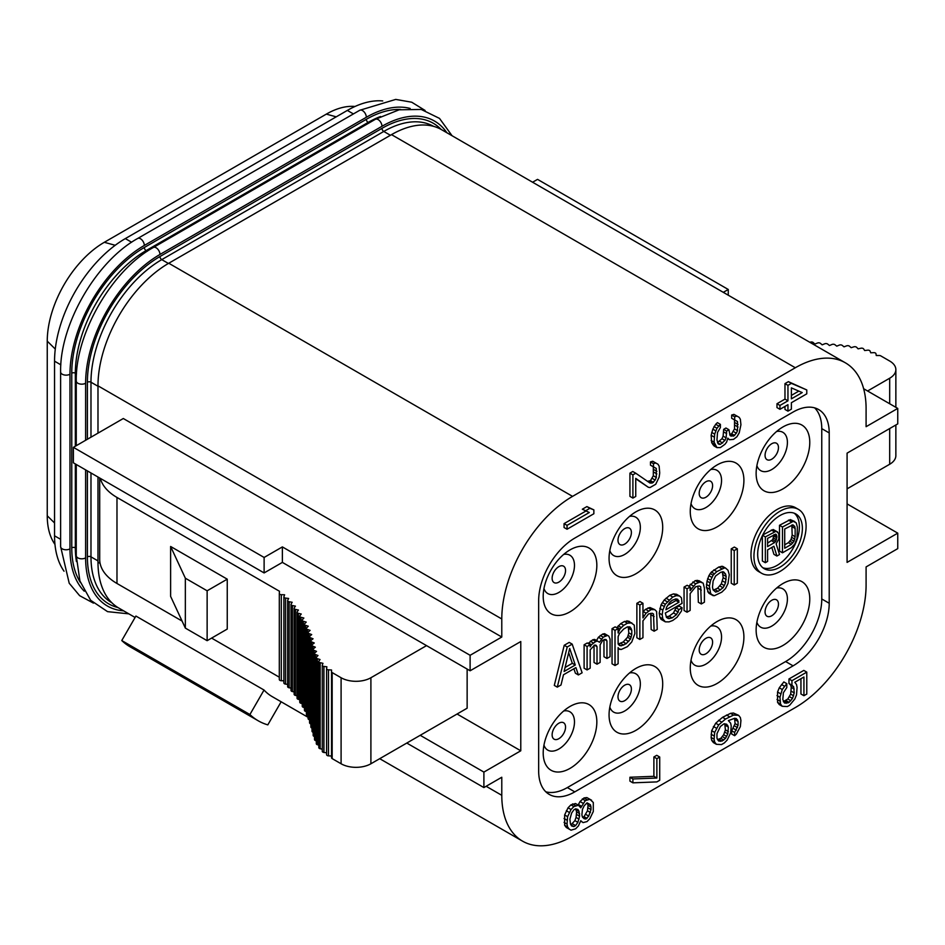 <?xml version="1.0" encoding="UTF-8"?>
<svg xmlns="http://www.w3.org/2000/svg" width="945" height="945" viewBox="0 0 945 945"><rect width="100%" height="100%" fill="white"/><g stroke="black" fill="none" stroke-linecap="round" stroke-linejoin="round"><path stroke-width="1.42" d="M354.977 106.478A80.703 46.6 120 0 0 326.332 114.121L104.316 242.298A80.703 46.6 120 0 0 47.25 341.145L47.25 515.769A80.703 46.6 120 0 0 54.964 544.403M382.737 100.938A100.087 57.787 120 0 0 347.335 110.423L125.331 238.601A100.087 57.787 120 0 0 54.55 361.179L54.55 535.815A100.087 57.787 120 0 0 64.036 571.205M795.312 367.759L391.513 134.639A100.087 57.787 -60 0 1 441.563 129.678L845.362 362.809A100.087 57.787 120 0 0 795.312 367.759L572.552 496.373A100.087 57.787 120 0 0 501.783 618.963L501.783 637.024L123.311 418.517L73.403 447.339L73.403 462.826L264.116 572.93L282.378 562.393L282.378 546.907L470.114 655.298L470.114 670.785L520.778 641.537L520.778 750.791L457.073 714.018M391.513 134.639L168.765 263.242A100.087 57.787 -60 0 0 97.985 385.832L97.985 433.141M97.985 477.012L97.985 562.18A100.087 57.787 -60 0 0 118.716 608.001L135.088 617.463M520.778 750.791L483.899 772.089L483.899 787.575L501.783 777.251L501.783 795.312A100.087 57.787 120 0 0 522.514 841.133A100.087 57.787 120 0 0 572.552 836.171L795.312 707.569A100.087 57.787 120 0 0 866.092 584.979L866.092 566.917L897.75 548.632L897.75 533.145L847.086 562.393L847.086 453.139L897.75 423.892L897.75 408.417L866.092 426.691L866.092 408.63A100.087 57.787 120 0 0 845.362 362.809M182.078 621.054L116.979 583.478A59.003 34.067 180 0 1 99.698 559.393L99.698 478.005M279.307 677.187L211.597 638.099M283.89 680.79L281.315 680.719A2.103 1.217 180 0 1 279.307 679.502A2.103 1.217 180 0 1 279.307 679.443L279.307 593.531M287.646 684.357L285.567 684.109A2.103 1.217 180 0 1 283.89 682.916A2.103 1.217 180 0 1 283.937 682.668M291.025 688.102L289.158 687.783A2.103 1.217 180 0 1 287.646 686.625A2.103 1.217 180 0 1 287.729 686.271M294.143 691.917L292.442 691.575A2.103 1.217 180 0 1 291.025 690.429L291.025 604.398A2.103 1.217 0 0 0 292.442 605.544L295.407 606.135L294.285 607.836A2.103 1.217 0 0 0 294.143 608.273A2.103 1.217 0 0 0 295.501 609.407L298.431 610.057L297.226 611.734A2.103 1.217 0 0 0 297.061 612.195A2.103 1.217 0 0 0 298.36 613.317L301.254 614.026L299.955 615.668A2.103 1.217 0 0 0 299.766 616.175A2.103 1.217 0 0 0 300.994 617.286L303.853 618.03L302.447 619.66A2.103 1.217 0 0 0 302.235 620.203A2.103 1.217 0 0 0 303.392 621.29L306.215 622.105L304.703 623.7A2.103 1.217 0 0 0 304.444 624.279A2.103 1.217 0 0 0 305.542 625.354L308.294 626.216L306.688 627.787A2.103 1.217 0 0 0 306.393 628.401A2.103 1.217 0 0 0 307.42 629.453L310.114 630.374L308.424 631.91A2.103 1.217 0 0 0 308.094 632.559A2.103 1.217 0 0 0 309.062 633.587L311.696 634.567L309.925 636.068A2.103 1.217 0 0 0 309.558 636.753A2.103 1.217 0 0 0 310.492 637.757L313.067 638.773L311.248 640.237A2.103 1.217 0 0 0 310.858 640.946A2.103 1.217 0 0 0 311.732 641.938L314.26 642.99L312.417 644.443A2.103 1.217 0 0 0 312.004 645.163A2.103 1.217 0 0 0 312.866 646.144L315.346 647.195L313.551 648.66A2.103 1.217 0 0 0 313.149 649.357A2.103 1.217 0 0 0 314.035 650.349L316.528 651.377L314.85 652.865A2.103 1.217 0 0 0 314.508 653.527A2.103 1.217 0 0 0 315.465 654.542L317.992 655.499L316.54 657.047A2.103 1.217 0 0 0 316.291 657.625A2.103 1.217 0 0 0 317.402 658.689L320.024 659.515L318.949 661.122A2.103 1.217 0 0 0 318.808 661.559A2.103 1.217 0 0 0 320.166 662.693L322.954 663.319L322.316 664.985A2.103 1.217 0 0 0 322.269 665.245A2.103 1.217 0 0 0 323.922 666.438L326.864 666.804L326.604 668.517A2.103 1.217 0 0 0 326.592 668.623A2.103 1.217 0 0 0 328.506 669.828L331.541 669.993L331.541 671.718A2.103 1.217 0 0 0 332.167 672.58L341.098 677.742A21.073 12.167 0 0 0 370.901 677.742L426.538 645.624M297.061 695.78L295.501 695.437A2.103 1.217 180 0 1 294.143 694.303L294.143 608.273M299.766 699.69L298.36 699.347A2.103 1.217 180 0 1 297.061 698.225L297.061 612.195M302.235 703.635L300.994 703.304A2.103 1.217 180 0 1 299.766 702.206L299.766 616.175M304.444 707.616L303.392 707.321A2.103 1.217 180 0 1 302.235 706.234L302.235 620.203M306.393 711.644L305.542 711.372A2.103 1.217 180 0 1 304.444 710.309L304.444 624.279M308.094 715.708L307.42 715.483A2.103 1.217 180 0 1 306.393 714.432L306.393 628.401M309.558 719.806L309.062 719.617A2.103 1.217 180 0 1 308.094 718.59L308.094 632.559M310.858 723.929L310.492 723.775A2.103 1.217 180 0 1 309.558 722.771L309.558 636.753M312.004 728.075L311.732 727.969A2.103 1.217 180 0 1 310.858 726.977L310.858 640.946M313.149 732.292L312.866 732.174A2.103 1.217 180 0 1 312.004 731.194L312.004 645.163M314.508 736.568L314.035 736.379A2.103 1.217 180 0 1 313.149 735.387L313.149 649.357M316.291 740.88L315.465 740.573A2.103 1.217 180 0 1 314.508 739.557L314.508 653.527M318.808 745.156L317.402 744.719A2.103 1.217 180 0 1 316.291 743.644L316.291 657.625M322.269 749.196L320.166 748.723A2.103 1.217 180 0 1 318.808 747.589L318.808 661.559M326.592 752.799L323.922 752.456A2.103 1.217 180 0 1 322.269 751.275A2.103 1.217 180 0 1 322.316 751.015M331.541 669.993L331.541 756.024L328.506 755.858A2.103 1.217 180 0 1 326.592 754.653A2.103 1.217 180 0 1 326.604 754.535L326.604 668.729M467.137 669.072L467.137 708.207L370.901 763.773A21.073 12.167 180 0 1 341.098 763.773L332.167 758.611A2.103 1.217 180 0 1 331.541 757.748L331.541 671.718M895.86 424.99L895.86 455.655A21.073 12.167 180 0 1 889.682 464.255L847.086 488.848M116.979 583.478L116.979 497.448L279.496 591.275L279.307 593.413A2.103 1.217 0 0 0 279.307 593.472A2.103 1.217 0 0 0 281.315 594.688L284.61 594.783L283.937 596.638A2.103 1.217 0 0 0 283.89 596.886A2.103 1.217 0 0 0 285.567 598.079L288.65 598.457L287.729 600.252A2.103 1.217 0 0 0 287.646 600.595A2.103 1.217 0 0 0 289.158 601.764L292.17 602.272L291.143 604.009A2.103 1.217 0 0 0 291.025 604.398M116.979 497.448A59.003 34.067 180 0 1 100.347 478.383M867.581 390.994L889.682 378.224A21.073 12.167 0 0 0 895.86 369.625A21.073 12.167 0 0 0 889.682 361.025L880.74 355.863A2.103 1.217 0 0 0 879.252 355.509L876.251 355.509L875.98 353.749A2.103 1.217 0 0 0 873.688 352.65L870.735 352.804L870.085 351.103A2.103 1.217 0 0 0 867.581 350.182L864.687 350.548L863.624 348.929A2.103 1.217 0 0 0 860.895 348.232L858.095 348.847L856.678 347.335A2.103 1.217 0 0 0 853.831 346.85L851.15 347.677L849.508 346.224A2.103 1.217 0 0 0 846.59 345.87L844.015 346.839L842.243 345.397A2.103 1.217 0 0 0 839.302 345.114L836.774 346.154L834.943 344.724A2.103 1.217 0 0 0 832.002 344.464L829.474 345.527L827.666 344.074A2.103 1.217 0 0 0 824.725 343.791L822.174 344.842L820.414 343.342A2.103 1.217 0 0 0 817.484 343.023L814.885 344.051L813.196 342.527A2.103 1.217 0 0 0 810.29 342.161L809.865 342.314M470.114 670.785L282.378 562.393M798.82 391.112L791.378 395.412M724.78 723.705L725.394 729.871L723.681 734.726L720.822 738.317L717.479 739.628M575.564 808.837L576.615 811.897L576.048 817.39L574.903 820.626L570.945 824.843M587.329 802.931L588.026 805.305L587.459 810.798L584.034 816.645L582.581 817.248M501.783 637.024L470.114 655.298M593.862 509.875L586.892 506.591L582.321 509.225L589.302 512.509L567.047 525.361L567.047 529.235L593.862 513.749L593.862 509.875L589.869 508.315L585.298 510.95M585.746 511.127L564.059 523.636L564.059 527.511L567.047 529.235M635.749 473.221L632.772 471.496L629.925 473.15L629.925 496.373L632.902 498.086L635.749 496.444L635.749 478.383L648.305 487.266L650.018 487.561L655.724 484.265L659.149 477.13L659.716 472.925L659.149 466.157L658.003 464.243L655.724 462.979L653.444 463.652L653.444 466.877L656.291 468.448L656.291 477.485L655.157 480.084L652.298 483.013L650.018 483.049L635.749 473.221L632.902 474.862L632.902 498.086M635.749 478.772L648.305 487.266M658.003 464.243L652.747 461.255L650.467 461.928L650.467 465.153L653.444 466.877M653.326 466.806L653.314 475.76L650.467 480.639L647.514 481.324M739.214 417.359L733.946 414.371L731.666 415.044L731.666 418.269L737.502 421.564L737.502 430.601L736.356 433.2L733.509 436.129L730.083 435.527L728.938 429.739L726.658 431.062L726.091 437.842L724.945 440.429L720.385 444.363L718.105 443.737L716.96 439.886L717.527 432.456L720.385 427.577L720.385 424.352L716.96 428.274L714.68 434.098L714.101 442.177L716.96 447.623L720.385 447.587L724.945 444.304L726.658 442.024L727.804 438.137L729.516 439.732L733.509 439.366L736.935 436.744L739.214 432.845L740.927 424.754L740.36 419.273L739.214 417.359L736.935 416.095L734.655 416.769L734.655 419.993M734.537 419.923L734.525 428.888L731.666 433.755L729.694 434.428M728.938 429.739L725.961 428.014L723.681 429.337L723.114 436.117L721.968 438.716L717.491 442.591M720.385 424.352L717.409 422.639L715.696 424.27L712.837 429.148L711.124 435.291L711.691 442.709L713.983 445.91L716.96 447.623M806.782 389.954L788.402 381.65L784.976 383.623L784.976 399.109L776.979 403.728L776.979 407.59L779.968 409.315L787.953 404.696L787.953 411.158L791.378 409.173L791.378 402.724L806.782 393.829L806.782 389.954L791.378 383.363L787.953 385.347L787.953 400.834L779.968 405.44L779.968 409.315M784.976 406.421L784.976 409.433L787.953 411.158M806.782 672.119L791.945 680.695L791.945 685.208L793.658 686.802L794.225 692.921L792.524 698.426L789.099 702.336L784.527 703.045L782.814 699.513L783.393 692.732L786.807 687.523L786.807 683.66L782.247 689.519L779.968 697.292L780.535 704.06L782.247 706.293L787.386 706.553L789.666 705.23L794.804 699.04L796.517 694.835L797.084 687.405L796.517 684.511L794.804 682.266L803.935 676.998L803.935 695.709L806.782 694.067L806.782 672.119L803.805 670.407L788.969 678.971L788.969 683.483L790.681 685.078L791.248 687.334L790.681 694.114L787.823 698.981L783.346 701.603M786.807 683.66L783.83 681.936L779.271 687.795L777.558 692.012L777.558 702.336L779.271 704.568L782.247 706.293M800.947 678.723L800.947 693.984L803.935 695.709M734.572 718.306L735.092 723.622L731.666 730.757L731.666 733.993L734.655 735.706L736.356 734.076L740.36 726.611L740.927 720.468L740.36 717.574L738.647 715.341L733.509 715.082L725.524 719.039L718.672 724.933L714.68 732.399L714.101 739.179L714.68 742.073L716.393 744.317L721.519 744.577L724.378 742.924L727.225 739.994L730.65 732.847L731.229 726.067L730.65 723.173L728.371 720.622L734.655 718.283L736.356 718.59L738.069 721.472L738.069 725.347L734.655 732.481L734.655 735.706M738.647 715.341L733.379 713.002L730.532 713.357L722.535 717.326L715.696 723.208L711.691 730.674L711.124 737.466L711.691 740.36L713.404 742.593L716.393 744.317M659.716 757.028L656.74 755.315L653.893 756.957L653.893 776.317L629.925 777.251L629.925 781.113L632.902 782.838L656.87 781.905L659.716 780.263L659.716 757.028L656.87 758.681L656.87 778.03L632.902 778.963L632.902 782.838M578.458 805.234L575.47 803.522L570.91 804.868L568.051 807.798L564.637 814.944L564.637 825.268L566.338 827.501L571.04 830.171L575.599 828.824L578.458 825.883L580.738 820.697L583.018 822.611L587.01 821.595L589.869 818.653L593.295 811.519L593.295 802.482L589.869 799.293L585.298 800.639L580.738 807.798L578.458 805.234L573.887 806.581L571.04 809.522L567.614 816.657L567.047 824.087L567.614 826.981L569.327 829.226M591.582 800.238L586.892 797.58L584.034 797.934L580.041 801.525L578.116 805.045M829.214 432.928A51.101 29.508 -60 0 0 818.63 409.539A51.101 29.508 -60 0 0 793.079 412.067L574.784 538.095A51.101 29.508 -60 0 0 538.662 600.677L538.662 771.014A51.101 29.508 -60 0 0 549.234 794.402A51.101 29.508 -60 0 0 574.784 791.875L793.079 665.847A51.101 29.508 -60 0 0 829.214 603.264L829.214 432.928L821.76 428.628L821.76 598.965A51.101 29.508 -60 0 1 785.626 661.547L567.343 787.575A51.101 29.508 -60 0 1 545.785 791.78M564.059 523.636L567.047 525.361M586.892 506.591L589.869 508.315M791.378 387.887L802.222 392.588L791.378 398.849L791.378 387.887M725.524 738.399L722.098 741.022L718.672 741.057L716.96 738.175L716.96 733.663L720.385 726.528L723.811 723.905L726.658 724.189L728.371 727.071L727.804 733.852L725.524 738.399L722.535 736.675M569.894 819.22L571.607 813.066L573.887 809.806L575.599 808.825L577.879 809.44L579.025 811.365L579.592 816.197L577.879 822.339L575.599 825.599L573.887 826.591L571.607 825.965L570.461 824.052L569.894 819.22M591.003 809.605L588.723 816.09L585.876 819.02L584.164 818.724L582.451 817.13L581.884 814.873L582.451 809.381L584.164 805.813L587.01 802.884L590.436 804.774L591.003 807.03L591.003 809.605L588.026 807.88M629.925 473.15L632.902 474.862M649.321 481.3L652.298 483.013M650.467 480.639L653.444 482.363M652.18 478.359L655.157 480.084M653.314 475.76L656.291 477.485M653.893 472.216L656.87 473.929M653.893 469.63L656.87 471.354M653.609 466.901L656.291 468.448M650.467 461.928L653.444 463.652M652.747 461.255L655.724 462.979M712.837 444.622L715.814 446.347M711.691 442.709L714.68 444.422M711.124 440.453L714.101 442.177M711.124 435.291L714.101 437.015M711.691 432.385L714.68 434.098M712.837 429.148L715.814 430.861M713.983 426.549L716.96 428.274M715.696 424.27L718.672 425.994M718.07 443.701L719.239 444.374M717.515 442.697L720.385 444.363M719.688 441.315L722.665 443.04M721.968 438.716L724.945 440.429M723.114 436.117L726.091 437.842M723.681 431.912L726.658 433.637M723.681 429.337L726.658 431.062M730.072 435.491L731.229 436.165M730.532 434.416L733.509 436.129M731.666 433.755L734.655 435.48M733.379 431.475L736.356 433.2M734.525 428.888L737.502 430.601M735.092 425.333L738.069 427.045M735.092 422.746L738.069 424.47M734.82 420.017L737.502 421.564M731.666 415.044L734.655 416.769M733.946 414.371L736.935 416.095M727.65 438.657L729.516 439.732M788.402 381.65L791.378 383.363M776.979 403.728L779.968 405.44M784.976 399.109L787.953 400.834M784.976 383.623L787.953 385.347M788.969 683.483L791.945 685.208M790.681 685.078L793.658 686.802M788.969 678.971L791.945 680.695M777.558 702.336L780.535 704.06M776.979 699.442L779.968 701.155M776.979 695.567L779.968 697.292M777.558 692.012L780.535 693.736M779.271 687.795L782.247 689.519M781.55 684.546L784.527 686.259M783.37 701.686L786.24 703.34M784.976 701.273L787.953 702.997M786.11 700.623L789.099 702.336M787.823 698.981L790.811 700.706M789.536 696.701L792.524 698.426M790.681 694.114L793.658 695.827M791.248 691.197L794.225 692.921M791.248 687.334L794.225 689.047M711.691 740.36L714.68 742.073M711.124 737.466L714.101 739.179M711.124 734.23L714.101 735.954M711.691 730.674L714.68 732.399M713.404 726.469L716.393 728.182M715.696 723.208L718.672 724.933M718.543 720.279L721.519 721.992M722.535 717.326L725.524 719.039M726.528 715.011L729.516 716.735M730.532 713.357L733.509 715.082M733.379 713.002L736.356 714.715M731.666 730.757L734.655 732.481M733.379 728.489L736.356 730.201M734.525 725.89L737.502 727.615M735.092 723.622L738.069 725.347M735.092 719.747L738.069 721.472M734.82 718.318L737.502 719.866M720.822 738.317L723.811 740.029M723.681 734.726L726.658 736.45M724.827 732.139L727.804 733.852M725.394 729.871L728.371 731.595M725.394 725.358L728.371 727.071M724.827 723.752L727.804 725.465M717.503 739.699L720.385 741.364M719.11 739.297L722.098 741.022M629.925 777.251L632.902 778.963M653.893 776.317L656.87 778.03M653.893 756.957L656.87 758.681M578.328 804.455L581.305 806.179M580.041 801.525L583.018 803.25M582.321 798.927L585.298 800.639M584.034 797.934L587.01 799.659M586.892 797.58L589.869 799.293M580.549 821.217L581.305 821.654M564.637 825.268L567.614 826.981M564.059 822.363L567.047 824.087M564.059 818.5L567.047 820.213M564.637 814.944L567.614 816.657M566.338 810.727L569.327 812.452M568.051 807.798L571.04 809.522M570.91 804.868L573.887 806.581M572.623 803.876L575.599 805.601M570.969 824.902L573.887 826.591M572.623 823.875L575.599 825.599M574.903 820.626L577.879 822.339M576.048 817.39L579.025 819.102M576.615 814.472L579.592 816.197M576.615 811.897L579.592 813.61M576.048 809.641L579.025 811.365M587.459 810.798L590.436 812.511M588.026 805.305L591.003 807.03M587.459 803.049L590.436 804.774M582.888 817.307L585.876 819.02M584.034 816.645L587.01 818.358M585.746 814.366L588.723 816.09M568.689 652.617L572.304 663.307L565.086 667.477M762.804 567.721A31.61 18.25 120 0 0 786.559 557.467A31.61 18.25 120 0 0 799.399 526.708A31.61 18.25 120 0 0 794.272 513.218M771.829 547.438L773.92 554.325L776.896 556.038L779.507 554.538L776.152 543.836L778.763 539.04L778.763 533.547L776.152 531.208L765.344 536.902L765.344 562.712L767.588 561.413L767.588 549.884L773.92 546.234L776.896 556.038M777.64 532L773.175 529.495L762.733 534.976M762.367 535.697L762.367 560.987L765.344 562.712M794.78 521.557L790.303 519.596L779.507 525.29L779.507 551.089L782.484 552.813L791.426 547.651L794.78 544.072L797.013 538.39L797.379 527.192L796.269 522.892L793.28 521.321L782.484 527.003L782.484 552.813M628.26 626.878L628.803 632.878L627.563 637.261L623.216 641.962L618.243 644.1L621.231 645.825L619.365 645.435L618.124 643.958L618.124 636.635L619.365 633.717L623.712 629.016L627.433 626.866L629.925 626.889L631.78 630.209L631.78 634.603L630.539 638.985L626.192 643.687L621.231 645.825M675.864 598.906L677.73 599.295L678.971 602.237L665.93 609.761L666.544 607.21L669.651 602.485L672.131 600.323L675.864 598.906L675.982 600.512L667.607 605.355M722.299 571.879L723.173 577.667L721.307 583.868L717.586 588.215L713.357 590.141M773.92 534.693L772.797 539.595L767.588 543.151M791.851 525.054L792.17 535L791.048 539.489L788.437 542.643L784.716 544.792M814.625 407.862A51.101 29.508 -60 0 1 821.76 428.628M596.838 721.933A37.93 21.9 120 0 0 588.995 704.58A37.93 21.9 120 0 0 559.771 714.727A37.93 21.9 120 0 0 543.198 752.905A37.93 21.9 120 0 0 551.065 770.269A37.93 21.9 120 0 0 580.289 760.099A37.93 21.9 120 0 0 596.838 721.933M596.838 565.37A37.93 21.9 -60 0 1 580.289 603.524A37.93 21.9 -60 0 1 551.065 613.707A37.93 21.9 -60 0 1 543.198 596.33A37.93 21.9 -60 0 1 559.771 558.152A37.93 21.9 -60 0 1 588.995 548.005A37.93 21.9 -60 0 1 596.838 565.37M662.705 683.908A37.93 21.9 120 0 0 654.861 666.556A37.93 21.9 120 0 0 625.625 676.703A37.93 21.9 120 0 0 609.064 714.881A37.93 21.9 120 0 0 616.931 732.245A37.93 21.9 120 0 0 646.156 722.074A37.93 21.9 120 0 0 662.705 683.908M662.705 527.345A37.93 21.9 -60 0 1 646.156 565.5A37.93 21.9 -60 0 1 616.931 575.682A37.93 21.9 -60 0 1 609.064 558.306A37.93 21.9 -60 0 1 625.625 520.128A37.93 21.9 -60 0 1 654.861 509.981A37.93 21.9 -60 0 1 662.705 527.345M756.13 629.972A37.93 21.9 -60 0 1 772.691 591.794A37.93 21.9 -60 0 1 801.915 581.647A37.93 21.9 -60 0 1 809.77 599A37.93 21.9 -60 0 1 793.221 637.166A37.93 21.9 -60 0 1 763.985 647.337A37.93 21.9 -60 0 1 756.13 629.972M756.13 473.398A37.93 21.9 120 0 0 763.985 490.774A37.93 21.9 120 0 0 793.221 480.592A37.93 21.9 120 0 0 809.77 442.437A37.93 21.9 120 0 0 801.915 425.073A37.93 21.9 120 0 0 772.691 435.22A37.93 21.9 120 0 0 756.13 473.398M690.263 667.997A37.93 21.9 -60 0 1 706.825 629.819A37.93 21.9 -60 0 1 736.06 619.672A37.93 21.9 -60 0 1 743.904 637.024A37.93 21.9 -60 0 1 727.355 675.191A37.93 21.9 -60 0 1 698.131 685.361A37.93 21.9 -60 0 1 690.263 667.997M690.263 511.422A37.93 21.9 120 0 0 698.131 528.798A37.93 21.9 120 0 0 727.355 518.616A37.93 21.9 120 0 0 743.904 480.462A37.93 21.9 120 0 0 736.06 463.097A37.93 21.9 120 0 0 706.825 473.244A37.93 21.9 120 0 0 690.263 511.422M572.186 644.124L569.197 642.399L564.236 645.27L554.302 685.409L557.278 687.133L561.011 684.983L563.492 674.765L575.907 667.595L578.387 674.943L582.12 672.793L572.186 644.124L567.213 646.994L557.278 687.133M573.898 668.753L575.41 673.23L578.387 674.943M607.564 635.406L603.229 637.178L599.496 642.257L597.642 641.135L595.775 641.478L591.428 644.726L590.188 646.9L590.188 644.703L587.081 646.498L587.081 669.934L590.188 668.139L590.188 649.829L594.535 645.128L595.775 645.14L597.016 646.628L597.016 664.193L600.122 662.398L600.122 644.833L602.603 640.474L605.71 639.411L606.95 640.887L606.95 658.464L610.057 656.669L610.057 639.092L608.816 636.15L604.587 633.682L602.733 634.024L598.386 637.273L596.543 640.509M597.642 641.135L594.653 639.422L592.798 639.765L588.144 643.533M590.188 644.703L587.211 642.99L584.105 644.785L584.105 668.209L587.081 669.934M594.039 645.411L594.039 662.469L597.016 664.193M603.973 639.682L603.973 656.74L606.95 658.464M798.466 509.39L795.477 507.678A36.879 21.286 120 0 0 767.068 517.553A36.879 21.286 120 0 0 750.968 554.668A36.879 21.286 120 0 0 758.611 571.548L761.587 573.261A36.879 21.286 120 0 0 790.008 563.385A36.879 21.286 120 0 0 806.097 526.27A36.879 21.286 120 0 0 798.466 509.39A36.879 21.286 120 0 0 770.045 519.278A36.879 21.286 120 0 0 753.945 556.381A36.879 21.286 120 0 0 761.587 573.261M631.78 622.885L627.433 623.204L623.712 625.354L619.991 628.968L618.124 632.973L618.124 628.579L615.018 630.374L615.018 665.516L618.124 663.721L618.124 647.608L618.751 648.719L621.231 649.487L627.433 646.628L631.78 641.927L634.886 633.54L634.26 625.117L628.803 621.172L624.456 621.479L620.735 623.629L616.707 627.764M618.124 628.579L615.148 626.854L612.041 628.649L612.041 663.792L615.018 665.516M650.786 613.317L651.152 629.5L654.129 631.213L657.236 629.429L656.621 611.486L654.755 609.631L651.034 609.584L646.061 613.187L642.954 617.9L642.954 603.264L639.848 605.048L639.848 639.458L642.954 637.674L642.954 620.83L648.542 613.943L652.274 613.258L653.515 614.002L654.129 631.213M654.755 609.631L649.912 607.517L645.565 609.301L642.954 611.628M642.954 603.264L639.978 601.54L636.871 603.335L636.871 637.745L639.848 639.458M679.585 596.023L676.608 594.299L673.501 593.897L669.781 595.315L664.193 600.004L661.087 604.729L659.22 613.128L659.846 617.156L661.087 619.365L665.304 621.834L669.036 621.881L672.757 620.463L677.104 617.227L681.451 611.049L682.066 607.765L678.971 609.56L676.478 614.652L672.131 617.9L668.41 618.585L666.544 617.463L665.304 613.057L682.066 603.371L681.451 597.878L679.585 596.023L676.478 595.622L672.757 597.039L665.304 604.268L662.823 610.092L662.209 614.841L662.823 618.88L665.304 621.834M682.066 607.765L679.089 606.04L675.982 607.836L673.501 612.927L669.154 616.175L666.213 616.872M697.906 586.089L698.331 602.26L701.32 603.973L704.415 602.189L704.415 588.274L703.174 583.136L700.08 582.002L695.733 583.774L690.145 590.66L690.145 586.999L687.039 588.794L687.039 612.218L690.145 610.423L690.145 593.59L695.733 586.703L699.454 586.018L700.694 586.762L701.32 603.973M701.934 582.392L698.957 580.667L695.236 580.62L688.799 586.219M690.145 586.999L687.157 585.274L684.062 587.069L684.062 610.505L687.039 612.218M725.524 568.028L722.547 566.315L718.826 567L711.372 572.032L708.892 575.659L707.025 581.128L706.411 587.341L708.892 593.236L714.349 595.716L721.803 592.149L725.524 588.534L728.016 583.443L729.256 574.666L728.016 570.26L725.524 568.028L724.283 568.016L716.842 571.583L713.109 575.198L710.628 580.301L709.388 586.136L710.628 593.472L713.109 595.704M737.324 548.773L734.348 547.06L731.241 548.844L731.241 583.254L734.218 584.979L737.324 583.183L737.324 548.773L734.218 550.569L734.218 584.979M565.547 727.083A9.485 5.469 -60 0 1 561.401 736.627A9.485 5.469 -60 0 1 554.101 739.167A9.485 5.469 -60 0 1 552.128 734.832A9.485 5.469 120 0 1 556.274 725.287A9.485 5.469 120 0 1 563.574 722.748A9.485 5.469 120 0 1 565.547 727.083M565.547 570.52A9.485 5.469 -60 0 1 561.401 580.065A9.485 5.469 -60 0 1 554.101 582.604A9.485 5.469 -60 0 1 552.128 578.257A9.485 5.469 120 0 1 556.274 568.725A9.485 5.469 120 0 1 563.574 566.185A9.485 5.469 120 0 1 565.547 570.52M631.402 689.07A9.485 5.469 120 0 0 629.441 684.723A9.485 5.469 120 0 0 622.129 687.263A9.485 5.469 120 0 0 617.995 696.808A9.485 5.469 -60 0 0 619.955 701.143A9.485 5.469 -60 0 0 627.267 698.603A9.485 5.469 -60 0 0 631.402 689.07M631.402 532.496A9.485 5.469 -60 0 1 627.267 542.04A9.485 5.469 -60 0 1 619.955 544.58A9.485 5.469 -60 0 1 617.995 540.245A9.485 5.469 120 0 1 622.129 530.7A9.485 5.469 120 0 1 629.441 528.16A9.485 5.469 120 0 1 631.402 532.496M765.06 611.899A9.485 5.469 -60 0 1 769.195 602.355A9.485 5.469 -60 0 1 776.506 599.815A9.485 5.469 -60 0 1 778.467 604.162A9.485 5.469 120 0 1 774.321 613.707A9.485 5.469 120 0 1 767.021 616.246A9.485 5.469 120 0 1 765.06 611.899M765.06 455.336A9.485 5.469 120 0 0 767.021 459.672A9.485 5.469 120 0 0 774.321 457.132A9.485 5.469 120 0 0 778.467 447.587A9.485 5.469 -60 0 0 776.506 443.252A9.485 5.469 -60 0 0 769.195 445.792A9.485 5.469 -60 0 0 765.06 455.336M699.194 649.924A9.485 5.469 -60 0 1 703.34 640.379A9.485 5.469 -60 0 1 710.64 637.84A9.485 5.469 -60 0 1 712.601 642.187A9.485 5.469 120 0 1 708.466 651.719A9.485 5.469 120 0 1 701.155 654.259A9.485 5.469 120 0 1 699.194 649.924M699.194 493.361A9.485 5.469 120 0 0 701.155 497.696A9.485 5.469 120 0 0 708.466 495.156A9.485 5.469 120 0 0 712.601 485.612A9.485 5.469 -60 0 0 710.64 481.277A9.485 5.469 -60 0 0 703.34 483.816A9.485 5.469 -60 0 0 699.194 493.361M564.236 645.27L567.213 646.994M802.376 528.42A31.61 18.25 -60 0 1 788.579 560.231A31.61 18.25 -60 0 1 764.221 568.701A31.61 18.25 -60 0 1 757.677 554.231A31.61 18.25 -60 0 1 771.474 522.42A31.61 18.25 -60 0 1 795.832 513.962A31.61 18.25 -60 0 1 802.376 528.42M569.693 648.483L575.281 665.02L564.106 671.482L569.693 648.483M718.082 591.369L715.601 592.066L713.109 589.845L712.495 587.27L713.109 581.057L715.601 575.966L720.562 572.363L723.043 571.666L725.524 573.887L726.15 576.462L725.524 582.675L724.283 585.593L723.043 587.766L718.082 591.369L715.093 589.645M774.664 542.501L767.588 546.588L767.588 538.355L775.774 534.173L776.896 536.276L775.774 541.308L774.664 542.501L771.675 540.788M784.716 529.011L792.914 524.829L794.78 526.495L795.147 528.479L795.147 536.713L794.024 541.202L791.426 544.355L784.716 548.23L784.716 529.011M572.304 663.307L575.281 665.02M584.105 644.785L587.081 646.498M588.452 643.002L591.428 644.726M590.306 641.194L593.295 642.919M592.798 639.765L595.775 641.478M598.386 637.273L601.363 638.985M600.24 635.465L603.229 637.178M602.733 634.024L605.71 635.749M604.41 639.422L606.95 640.887M605.686 639.411L606.324 639.777M594.476 645.163L597.016 646.628M595.752 645.14L596.389 645.518M612.041 628.649L615.018 630.374M618.124 630.787L618.751 631.154M617.002 627.244L619.991 628.968M618.243 625.803L621.231 627.515M620.735 623.629L623.712 625.354M624.456 621.479L627.433 623.204M626.937 620.782L629.925 622.495M618.751 648.719L619.991 649.463M620.735 643.403L623.712 645.116M623.216 641.962L626.192 643.687M625.696 639.8L628.673 641.525M627.563 637.261L630.539 638.985M628.177 635.442L631.166 637.154M628.803 632.878L631.78 634.603M628.803 628.496L631.78 630.209M628.567 626.878L631.166 628.378M636.871 603.335L639.848 605.048M642.954 615.006L644.195 615.727M643.084 611.462L646.061 613.187M645.565 609.301L648.542 611.013M648.046 607.859L651.034 609.584M649.912 607.517L652.889 609.241M651.152 614.852L654.129 616.577M652.215 613.258L653.515 614.002M659.22 613.128L662.209 614.841M659.846 617.156L662.823 618.88M659.846 608.367L662.823 610.092M661.087 604.729L664.063 606.442M662.327 602.544L665.304 604.268M664.193 600.004L667.17 601.729M666.048 598.197L669.036 599.921M669.781 595.315L672.757 597.039M673.501 593.897L676.478 595.622M666.674 616.872L669.651 618.597M669.154 616.175L672.131 617.9M673.501 612.927L676.478 614.652M675.368 610.387L678.345 612.112M675.982 607.836L678.971 609.56M661.087 619.365L664.063 621.089M675.982 600.512L678.971 602.237M675.982 599.047L678.971 600.772M684.062 587.069L687.039 588.794M690.145 587.766L691.386 588.475M690.263 584.223L693.24 585.935M692.744 582.049L695.733 583.774M695.236 580.62L698.213 582.344M697.091 580.277L700.08 582.002M698.331 588.345L701.32 590.07M699.394 586.018L700.694 586.762M708.892 593.236L711.868 594.96M707.651 591.759L710.628 593.472M706.411 587.341L709.388 589.066M706.411 584.423L709.388 586.136M707.025 581.128L710.014 582.852M707.651 578.576L710.628 580.301M708.892 575.659L711.868 577.383M710.132 573.485L713.109 575.198M711.372 572.032L714.349 573.757M713.853 569.87L716.842 571.583M718.826 567L721.803 568.725M721.307 566.303L724.283 568.016M717.586 588.215L720.562 589.94M720.066 586.054L723.043 587.766M721.307 583.868L724.283 585.593M722.547 580.951L725.524 582.675M723.173 577.667L726.15 579.391M723.173 574.737L726.15 576.462M722.547 572.174L725.524 573.887M723.008 571.678L724.283 572.41M731.241 548.844L734.218 550.569M762.568 535.295L765.344 536.902M771.309 530.015L774.286 531.74M773.175 529.495L776.152 531.208M772.797 539.595L775.774 541.308M773.542 538.059L776.518 539.784M773.92 536.205L776.896 537.918M774.038 534.622L776.896 536.276M775.42 534.208L776.518 534.835M788.437 520.128L791.426 521.841M779.507 525.29L782.484 527.003M790.303 519.596L793.28 521.321M788.437 542.643L791.426 544.355M789.937 541.225L792.914 542.95M791.048 539.489L794.024 541.202M791.792 537.41L794.78 539.122M792.17 535L795.147 536.713M792.17 526.755L795.147 528.479M792.158 524.983L794.78 526.495M728.264 295.206L728.264 289.477L723.303 292.336M897.75 408.417L863.635 388.714M728.264 289.477L537.54 179.373L532.59 182.231M897.75 533.145L847.086 503.898M73.403 447.339L264.116 557.456L282.378 546.907M264.116 557.456L264.116 572.93M483.899 772.089L420.206 735.304M483.899 787.575L406.787 743.053M170.62 546.482L170.62 596.378L185.35 628.106L207.132 640.686L227.249 629.063L227.249 579.167L170.62 546.482L185.35 578.21L207.132 590.79L227.249 579.167M207.132 640.686L207.132 590.79M185.35 628.106L185.35 578.21M264.033 690.039L135.903 616.057L121.763 640.545L249.905 714.526L264.033 690.039A100.087 57.787 -60 0 0 272.184 696.607L308.094 717.338M281.137 701.781L267.813 724.874A128.012 73.911 -60 0 1 258.221 720.787L130.091 646.805A128.012 73.911 -60 0 1 121.763 640.545M258.221 720.787A128.012 73.911 -60 0 1 249.905 714.526M336.231 116.837L326.332 114.121M115.207 245.287L104.316 242.298M54.55 522.987L47.25 515.769M55.282 349.071L47.25 341.145M131.627 242.239L125.331 238.601M353.406 113.92L347.335 110.423M60.622 539.323L54.55 535.815M60.858 364.829L54.55 361.179M410.165 108.451A105.155 60.704 120 0 0 366.341 117.263L144.325 245.44A5.481 3.166 -120 0 0 141.927 239.924A5.481 3.166 -120 0 0 137.71 238.459L359.726 110.281L395.731 99.414L411.725 102.214L425.096 110.459M366.341 117.263A5.481 3.166 -120 0 0 363.943 111.746A5.481 3.166 -120 0 0 359.726 110.281M144.325 245.44A105.155 60.704 120 0 0 69.977 374.22L69.977 548.844A105.155 60.704 120 0 0 84.259 591.204M69.977 548.844A5.481 3.166 180 0 1 64 549.541A5.481 3.166 180 0 1 60.622 546.612L69.209 583.23L79.64 595.681L93.46 603.134M69.977 374.22A5.481 3.166 180 0 1 64 374.905A5.481 3.166 180 0 1 60.622 371.976L60.622 546.612M400.739 109.478A102.615 59.251 120 0 0 366.341 119.318L144.325 247.495A102.615 59.251 120 0 0 71.761 373.18L71.761 547.816A102.615 59.251 120 0 0 80.431 582.533M380.551 116.518A100.087 57.787 120 0 0 368.125 122.425L146.109 250.602A100.087 57.787 120 0 0 75.34 373.18L75.34 446.217M366.341 119.318A2.528 1.465 -120 0 0 368.125 122.425L369.058 122.956M71.761 547.816A2.528 1.465 180 0 1 75.34 547.816A100.087 57.787 120 0 0 76.439 561.531M71.761 373.18A2.528 1.465 180 0 1 75.34 373.18L76.498 373.854M75.34 463.936L75.34 547.816L76.261 548.348M144.325 247.495A2.528 1.465 -120 0 0 146.109 250.602L147.278 251.264M446.843 132.725A105.155 60.704 120 0 0 381.981 126.287L159.965 254.465A5.481 3.166 -120 0 0 157.579 248.948A5.481 3.166 -120 0 0 153.362 247.484L375.366 119.306L399.121 109.809L421.21 109.443L439.519 118.408L452.064 135.737M381.981 126.287A5.481 3.166 -120 0 0 379.595 120.771A5.481 3.166 -120 0 0 375.366 119.306M85.617 469.878L85.617 557.881A105.155 60.704 120 0 0 123.618 610.836M85.617 557.881A5.481 3.166 180 0 1 79.652 558.566A5.481 3.166 180 0 1 76.261 555.648L79.912 580.974L90.649 600.276L107.565 611.651L128.839 613.848M159.965 254.465A105.155 60.704 120 0 0 85.617 383.245L85.617 440.287M85.617 383.245A5.481 3.166 180 0 1 79.652 383.93A5.481 3.166 180 0 1 76.261 381.012L76.261 445.686M441.079 129.406A102.615 59.251 120 0 0 381.981 128.355L159.965 256.532A102.615 59.251 120 0 0 87.401 382.217L87.401 439.248M87.401 470.905L87.401 556.853A102.615 59.251 120 0 0 117.889 607.517M433.542 126.335A100.087 57.787 120 0 0 383.764 131.45L161.76 259.627A100.087 57.787 120 0 0 90.98 382.217L90.98 437.192M381.981 128.355A2.528 1.465 -120 0 0 383.764 131.45L390.403 135.277M87.401 556.853A2.528 1.465 180 0 1 90.98 556.853A100.087 57.787 120 0 0 111.711 602.674L111.817 602.733M87.401 382.217A2.528 1.465 180 0 1 90.98 382.217L97.985 386.257M90.98 472.972L90.98 556.853L97.985 560.893M159.965 256.532A2.528 1.465 -120 0 0 161.76 259.627L168.387 263.454M501.783 795.312L486.132 786.275M100.111 563.409L97.985 562.18M501.783 618.963L97.985 385.832M370.901 763.773L370.901 677.742M829.214 603.264L821.76 598.965M543.966 745.144A22.125 12.769 -60 0 0 561.295 747.389A22.125 12.769 -60 0 0 574.477 721.921A22.125 12.769 120 0 0 563.681 710.983M563.681 554.42A22.125 12.769 120 0 1 574.477 565.358A22.125 12.769 -60 0 1 561.295 590.814A22.125 12.769 -60 0 1 543.966 588.57M609.82 707.12A22.125 12.769 -60 0 0 627.149 709.364A22.125 12.769 -60 0 0 640.344 683.908A22.125 12.769 120 0 0 629.535 672.958M629.535 516.395A22.125 12.769 120 0 1 640.344 527.334A22.125 12.769 -60 0 1 627.149 552.79A22.125 12.769 -60 0 1 609.82 550.557M776.601 588.05A22.125 12.769 -60 0 1 787.409 599A22.125 12.769 120 0 1 774.215 624.456A22.125 12.769 120 0 1 756.886 622.212M756.886 465.649A22.125 12.769 120 0 0 774.215 467.893A22.125 12.769 120 0 0 787.409 442.425A22.125 12.769 -60 0 0 776.601 431.487M710.746 626.074A22.125 12.769 -60 0 1 721.543 637.024A22.125 12.769 120 0 1 708.36 662.48A22.125 12.769 120 0 1 691.031 660.236M691.031 503.673A22.125 12.769 120 0 0 708.36 505.906A22.125 12.769 120 0 0 721.543 480.45A22.125 12.769 -60 0 0 710.746 469.511M574.784 791.875L567.343 787.575M793.079 665.847L785.626 661.547M889.682 378.224L889.682 403.751M889.682 428.558L889.682 464.255M281.315 680.719L281.315 594.688M285.567 684.109L285.567 598.079M289.158 687.783L289.158 601.764M292.442 691.575L292.442 605.544M295.501 695.437L295.501 609.407M298.36 699.347L298.36 613.317M300.994 703.304L300.994 617.286M303.392 707.321L303.392 621.29M305.542 711.372L305.542 625.354M307.42 715.483L307.42 629.453M309.062 719.617L309.062 633.587M310.492 723.775L310.492 637.757M311.732 727.969L311.732 641.938M312.866 732.174L312.866 646.144M314.035 736.379L314.035 650.349M315.465 740.573L315.465 654.542M317.402 744.719L317.402 658.689M320.166 748.723L320.166 662.693M323.922 752.456L323.922 666.438M328.506 755.858L328.506 669.828M332.167 758.611L332.167 672.58M341.098 763.773L341.098 677.742M572.552 496.373L168.765 263.242M60.622 371.976C59.641 324.631 96.225 261.281 137.71 238.459M76.261 464.479L76.261 555.648M76.261 381.012C75.293 333.668 111.864 270.305 153.362 247.484M895.86 369.625L895.86 407.319M279.307 679.502L279.307 593.472M283.89 682.916L283.89 596.886M287.646 686.625L287.646 600.595M322.269 751.275L322.269 665.245M326.592 754.653L326.592 668.623M522.514 841.133L379.713 758.681"/></g></svg>
